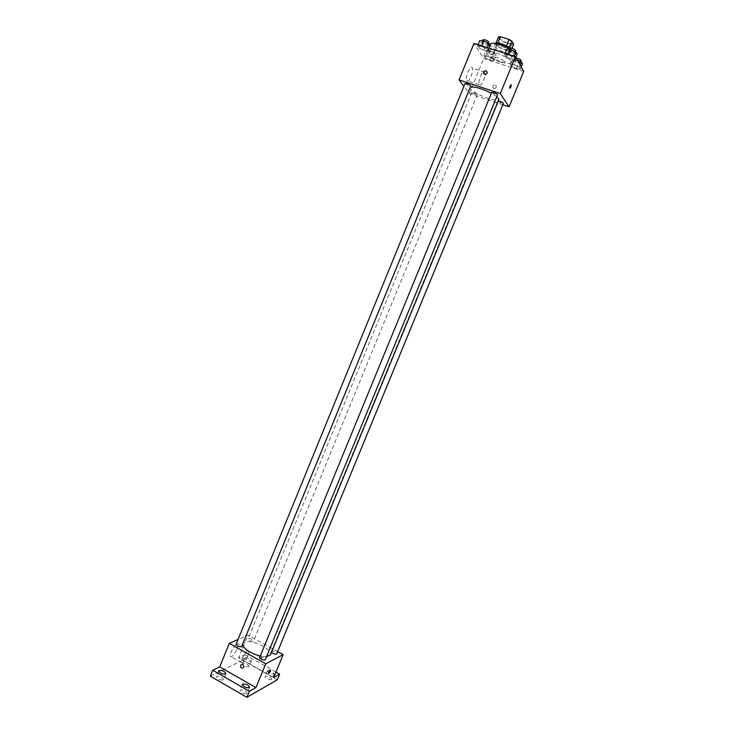 <?xml version="1.0" encoding="UTF-8"?>
<svg xmlns="http://www.w3.org/2000/svg" width="734" height="734" viewBox="0 0 734 734"><rect width="100%" height="100%" fill="white"/><g stroke="black" fill="none" stroke-linecap="round" stroke-linejoin="round"><path stroke-width="0.55" stroke-dasharray="3.67 2.75" d="M499.625 61.968C502.432 62.812 504.065 62.922 504.515 62.289C505.634 60.482 492.542 55.105 492.064 57.179C492.34 58.628 494.863 60.225 499.625 61.968M507.414 42.976C510.231 43.811 511.882 43.884 512.36 43.187C513.543 41.214 500.432 35.838 499.891 38.067C500.129 39.618 502.634 41.251 507.414 42.976M509.295 47.398L497.744 43.132L495.927 43.288L497.836 46.545L500.423 40.214L498.542 36.902M497.836 46.545L500.661 48.15L509.203 50.857L511.809 44.517L513.672 44.361M511.809 44.517L503.249 41.829L500.423 40.214M509.258 47.49L511.057 50.719L512.057 48.279M500.661 48.15L503.249 41.829M509.203 50.857L511.057 50.719M510.185 48.031L511.827 50.407C511.075 53.288 493.716 46.169 495.202 43.581L495.386 43.343M510.827 51.729C509.396 48.517 494.817 43.205 494.331 45.71C494.679 47.719 498.028 49.875 504.386 52.178C508.139 53.307 510.323 53.417 510.956 52.527L510.827 51.729M490.184 43.985C490.716 46.994 495.734 50.233 505.258 53.683C510.873 55.371 514.167 55.545 515.121 54.206C515.451 52.912 513.644 51.077 509.69 48.719M501.817 62.06C507.423 63.775 510.699 63.977 511.635 62.693C513.919 59.05 487.642 48.279 486.715 52.472C487.275 55.408 492.303 58.601 501.817 62.06M508.57 54.977L513.846 57.472L514.947 59.454L510.827 58.94L505.607 56.472L504.451 54.49L508.57 54.977L513.846 57.472L514.947 59.454L510.827 58.94L505.607 56.472L504.451 54.49L508.57 54.977L508.772 54.481M481.522 46.389L486.78 48.875L488.027 50.885L484.055 50.417L478.843 47.958L477.559 45.939L481.522 46.389L486.78 48.875L488.027 50.885L484.055 50.417L478.843 47.958L477.559 45.939L481.522 46.389L481.724 45.903M523.691 71.427L483.678 58.582L473.944 43.434M514.149 64.775L519.277 67.198L520.323 69.069L516.296 68.537L511.213 66.143L510.112 64.262L514.149 64.775L519.277 67.198L520.323 69.069L516.296 68.537L511.213 66.143L510.112 64.262L514.149 64.775L516.323 59.5L517.36 59.986M487.771 56.334L492.881 58.738L494.055 60.647L490.165 60.151L485.091 57.766L483.871 55.857L487.771 56.334L492.881 58.738L494.055 60.647L490.165 60.151L485.091 57.766L483.871 55.857L487.771 56.334L489.908 51.096L495.019 53.509L496.184 55.445L492.285 54.967L487.22 52.582L486.009 50.637L489.908 51.096M470.329 87.172L469.934 87.585C470.76 90.585 476.678 94.135 487.706 98.228C494.202 100.301 497.936 100.723 498.927 99.475M496.845 96.539L491.431 93.172M502.854 104.778L469.365 93.585L463.925 86.364M465.081 83.52L468.677 85.676L470.843 85.906M491.762 92.374L495.312 94.512L497.579 94.75M498.303 100.989L501.175 103.173L503.405 103.43M473.834 92.658L477.32 94.732C475.146 94.704 473.274 93.934 471.705 92.42L473.834 92.658M469.365 93.585L483.678 58.582M471.026 76.501C472.43 72.794 472.852 69.969 472.301 68.033C470.843 63.886 464.861 77.015 466.595 80.529C467.65 82.006 469.127 80.667 471.026 76.501M493.863 88.548L494.523 88.63C497.01 87.263 497.074 85.997 494.725 84.832C492.459 85.805 492.175 87.034 493.863 88.548L494.523 88.63C497.001 87.263 497.074 85.997 494.725 84.832C492.459 85.795 492.175 87.034 493.863 88.548M483.513 80.602C484.926 76.877 485.385 74.051 484.862 72.125C483.513 67.987 477.504 81.171 479.146 84.676C480.155 86.144 481.605 84.786 483.513 80.602M242.514 644.369L242.66 643.461C245.918 640.305 252.634 641.177 262.8 646.076C268.479 649.388 271.029 652.315 270.433 654.856M266.506 656.756L260.267 656.104M249.624 640.452C251.615 641.406 252.927 641.589 253.56 640.984C252.267 639.011 250.468 638.277 248.165 638.791L249.624 640.452M259.708 657.453C260.359 656.811 261.699 656.976 263.735 657.967L265.268 659.756M271.488 652.306L271.277 651.599C271.892 650.994 273.195 651.168 275.167 652.122L276.7 653.856M236.1 644.269C236.761 643.626 238.119 643.801 240.165 644.782L241.642 646.498M277.636 651.581L247.89 635.094L238.055 639.479M277.305 679.803L242.651 660.242L244.927 654.673L238.642 657.719L247.89 635.094M242.651 660.242L210.309 676.188M236.972 649.342L237.77 645.085C236.871 641.544 229.045 653.297 230.32 656.306C231.907 657.425 234.118 655.104 236.972 649.342M273.727 677.51L238.642 657.719M259.671 658.793L261.497 658.581C262.322 656.104 261.561 655.141 259.212 655.691L259.671 658.793L261.497 658.581C262.322 656.104 261.561 655.141 259.212 655.691L259.671 658.793M242.853 664.619C244.027 665.573 244.183 666.655 243.33 667.848L243.33 667.848M247.991 655.526L248.817 651.278C247.991 647.755 240.202 659.6 241.413 662.573C242.945 663.674 245.138 661.316 247.991 655.526M267.699 670.527C270.984 670.408 273.14 671.454 274.158 673.684C271.222 674.399 268.965 673.445 267.396 670.848L267.699 670.527M245.009 657.756C248.285 657.655 250.413 658.692 251.404 660.839C248.487 661.554 246.239 660.637 244.67 658.086L245.009 657.756M275.956 672.105L244.927 654.673M223.026 679.996L223.42 679.601C222.448 677.262 220.209 676.179 216.704 676.363L216.301 676.757C217.273 679.106 219.521 680.189 223.026 679.996M248.762 666.784L249.101 666.454C248.12 664.279 245.991 663.252 242.715 663.362L242.367 663.701C243.349 665.876 245.486 666.903 248.762 666.784M271.534 679.656L271.828 679.335C270.818 677.087 268.672 676.032 265.378 676.179L265.066 676.5C266.084 678.757 268.24 679.803 271.534 679.656M246.826 693.694L247.174 693.318C246.174 690.887 243.908 689.776 240.394 689.988L240.027 690.373C241.046 692.804 243.312 693.914 246.826 693.694M491.734 54.068L493.918 54.206C492.404 52.536 490.532 51.765 488.294 51.875C488.413 52.545 489.56 53.279 491.734 54.068M492.881 58.738L495.019 53.509M494.055 60.647L496.184 55.445M490.165 60.151L492.285 54.967M485.091 57.766L487.22 52.582M483.871 55.857L486.009 50.637M492.587 51.986L494.771 52.114C493.266 50.444 491.385 49.664 489.147 49.793C489.266 50.462 490.413 51.196 492.587 51.986M490.211 45.536L486.229 45.095L481.018 42.627L479.742 40.581M485.651 44.141L487.871 44.26C486.33 42.517 484.403 41.719 482.1 41.856C482.22 42.563 483.403 43.324 485.651 44.141M486.78 48.875L487.275 47.664M488.027 50.885L489.101 48.242M484.055 50.417L486.229 45.095M478.843 47.958L481.018 42.627M477.559 45.939L478.045 44.737M482.972 39.719C483.1 40.425 484.284 41.196 486.523 42.003L488.752 42.113M522.489 63.821L518.443 63.317L513.36 60.913L512.277 59.004L516.323 59.5M517.947 62.427L520.232 62.564C518.709 60.894 516.809 60.124 514.543 60.261C514.653 60.922 515.791 61.647 517.947 62.427M519.277 67.198L520.158 65.051M520.323 69.069L521.204 66.941M516.296 68.537L518.443 63.317M511.213 66.143L513.36 60.913M510.112 64.262L512.277 59.004M516.241 57.968L515.406 58.16C515.516 58.821 516.653 59.546 518.81 60.335L521.103 60.463M517.167 54.059L513.038 53.573L507.809 51.096L506.671 49.077M512.515 52.637L514.846 52.756C513.295 51.013 511.341 50.215 509.001 50.38C509.121 51.077 510.286 51.83 512.515 52.637M513.846 57.472L514.341 56.252M514.947 59.454L515.855 57.261M510.827 58.94L513.038 53.573M505.607 56.472L507.809 51.096M504.451 54.49L504.946 53.27M509.891 48.215C510.002 48.921 511.176 49.683 513.405 50.481L515.736 50.6M499.891 38.067L492.064 57.179M512.36 43.187L504.515 62.289M510.956 52.527L511.827 50.407M494.331 45.71L495.202 43.581M511.635 62.693L515.121 54.206M486.715 52.472L489.817 44.884M484.862 72.125L472.301 68.033M479.146 84.676L466.595 80.529M242.66 643.461L469.934 87.585M471.705 92.42L248.165 638.791M477.32 94.732L253.56 640.984M271.277 651.599L497.735 101.118M248.817 651.278L237.77 645.085M241.413 662.573L230.32 656.306M242.468 684.409L240.027 690.373M249.624 687.363L247.174 693.318M267.396 670.848L265.066 676.5M274.158 673.684L271.828 679.335M244.67 658.086L242.367 663.701M251.404 660.839L249.101 666.454M218.704 670.848L216.301 676.757M225.833 673.693L223.42 679.601M493.918 54.206L494.771 52.114M488.294 51.875L489.147 49.793M487.871 44.26L488.312 43.178M482.1 41.856L482.495 40.875M520.232 62.564L520.654 61.546M514.543 60.261L515.406 58.16M514.846 52.756L515.296 51.683M509.001 50.38L509.414 49.389"/><path stroke-width="1.1" d="M497.79 43.022L500.377 36.718L498.542 36.902L496.019 43.058M500.377 36.718L509.038 39.425L511.892 41.067L513.672 44.361L512.057 48.279M509.295 47.398L511.892 41.067M495.386 43.343C499.019 42.6 503.955 44.159 510.185 48.031M506.432 45.783L509.038 39.425M509.69 48.719C499.771 43.728 493.266 42.15 490.184 43.985L489.817 44.884M463.925 86.364L459.062 79.914L473.944 43.434L515.497 56.61L523.691 71.427L509.075 106.861L502.854 104.778M459.062 79.914L500.294 93.557L515.497 56.61M500.294 93.557L509.075 106.861M510.836 87.144L509.653 88.309C509.836 86.071 510.369 84.887 511.268 84.759L510.836 87.144L509.653 88.309C509.836 86.071 510.369 84.887 511.268 84.759L510.836 87.144M266.506 656.756L270.433 654.856L498.927 99.475L496.845 96.539M491.431 93.172C481.394 88.374 474.357 86.364 470.329 87.172M470.843 85.906C469.246 84.327 467.319 83.538 465.081 83.52L236.1 644.269C237.412 646.324 239.256 647.067 241.642 646.498L470.843 85.906M497.579 94.75C495.964 93.172 494.028 92.374 491.762 92.374L259.708 657.453C261.02 659.545 262.873 660.316 265.268 659.756L497.579 94.75M271.488 652.306C273.571 654.003 275.305 654.517 276.7 653.856L503.405 103.43C502.662 102.393 500.964 101.576 498.303 100.989M486.055 70.794C487.807 72.345 487.514 73.629 485.183 74.657C482.715 73.455 482.789 72.143 485.394 70.703L486.055 70.794C487.807 72.345 487.514 73.629 485.183 74.657C482.715 73.455 482.789 72.143 485.394 70.703L486.055 70.794M260.267 656.104C250.019 653.067 244.101 649.15 242.514 644.369M238.055 639.479L229.292 643.379L265.736 663.811L283.159 654.645L277.636 651.581M229.292 643.379L219.714 666.876L212.732 670.252L210.309 676.188L246.927 697.3L249.395 691.29L255.955 687.574L265.736 663.811M246.927 697.3L277.305 679.803L279.636 674.17L275.956 672.105M283.159 654.645L273.727 677.51L279.636 674.17M270.185 671.353C269.378 672.995 268.782 673.674 268.387 673.381C268.827 671.426 269.506 670.353 270.433 670.17L270.185 671.353M219.714 666.876L255.955 687.574M242.853 664.619C244.027 665.573 244.183 666.655 243.33 667.848C240.899 668.417 240.11 667.408 240.972 664.83L242.853 664.619L240.972 664.83C240.11 667.408 240.899 668.417 243.33 667.848M270.176 671.353C269.378 672.995 268.782 673.674 268.387 673.381C268.827 671.426 269.506 670.353 270.433 670.16L270.176 671.353M242.835 684.033C246.349 683.849 248.606 684.96 249.624 687.363C246.486 688.226 244.101 687.244 242.468 684.409L242.835 684.033M219.108 670.454C222.613 670.298 224.852 671.371 225.833 673.693C222.714 674.564 220.347 673.61 218.704 670.848L219.108 670.454M212.732 670.252L249.395 691.29M478.045 44.737L479.742 40.581L483.724 41.003L488.982 43.499L490.211 45.536L489.101 48.242M481.724 45.903L483.724 41.003M487.275 47.664L488.982 43.499M488.312 43.178L488.752 42.113C487.211 40.37 485.284 39.572 482.972 39.719L482.495 40.875M517.36 59.986L521.452 61.922L522.489 63.821L521.204 66.941M520.158 65.051L521.452 61.922M520.654 61.546L521.103 60.463C520.553 59.39 518.929 58.564 516.241 57.968M504.946 53.27L506.671 49.077L510.8 49.545L516.075 52.05L517.167 54.059L515.855 57.261M508.772 54.481L510.8 49.545M514.341 56.252L516.075 52.05M515.296 51.683L515.736 50.6C514.185 48.839 512.231 48.049 509.891 48.215L509.414 49.389"/></g></svg>
